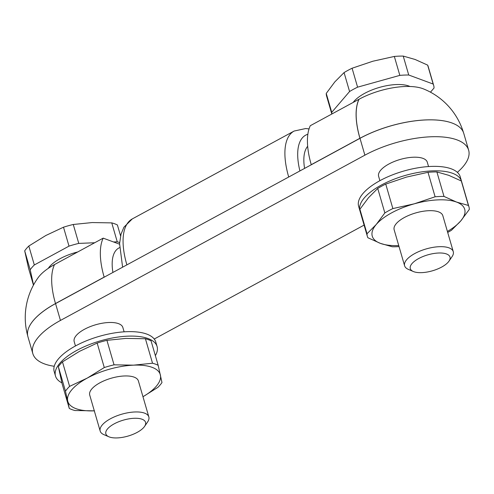 <?xml version="1.0" encoding="UTF-8"?>
<svg xmlns="http://www.w3.org/2000/svg" width="494" height="494" viewBox="0 0 494 494"><rect width="100%" height="100%" fill="white"/><g stroke="black" fill="none" stroke-linecap="round" stroke-linejoin="round"><path stroke-width="0.74" d="M433.683 85.425L428.181 66.499A52.901 21.248 163.8 0 0 427.65 65.115L415.114 59.478L403.228 56.081L408.729 75.008L433.145 84.042A52.901 21.248 163.8 0 1 433.683 85.425A52.901 21.248 163.8 0 1 434.028 88.031L430.472 92.18M461.303 180.971L448.768 175.327L436.887 171.937L444.001 196.427L456.536 202.065L468.423 205.461L461.303 180.971A52.901 21.248 163.8 0 1 461.841 182.354L468.954 206.844A52.901 21.248 163.8 0 0 468.423 205.461M444.001 196.427A52.901 21.248 163.8 0 0 435.109 196.791L414.312 203.812A48.134 19.334 163.8 0 0 376.255 224.467L384.845 212.933L377.731 188.442L368.487 197.736L359.904 209.271L367.017 233.761L376.255 224.467A48.134 19.334 163.8 0 0 380.429 243.381L367.894 237.744A52.901 21.248 163.8 0 1 367.363 236.36L360.243 211.87A52.901 21.248 163.8 0 1 359.904 209.271M447.397 231.445A48.134 19.334 163.8 0 0 460.711 220.979A48.134 19.334 163.8 0 0 456.536 202.065A48.134 19.334 163.8 0 0 414.312 203.812L392.86 208.579A52.901 21.248 163.8 0 0 384.845 212.933M399.035 246.58A52.901 21.248 163.8 0 1 392.31 246.778L380.429 243.381A48.134 19.334 163.8 0 0 398.744 245.58M436.887 171.937A52.901 21.248 163.8 0 0 427.995 172.301L406.543 177.074L385.746 184.089L392.86 208.579M427.995 172.301L435.109 196.791M448.99 261.141L452.053 256.664A25.336 10.176 163.8 0 0 453.276 251.662A25.336 10.176 163.8 0 0 414.843 253.508A25.336 10.176 163.8 0 0 404.617 265.797A25.336 10.176 163.8 0 0 408.328 269.366L413.311 271.509A20.674 8.305 163.8 0 0 432.454 270.798A20.674 8.305 163.8 0 0 448.99 261.141A20.674 8.305 163.8 0 0 442.192 253.076A20.674 8.305 163.8 0 0 418.628 258.572A20.674 8.305 163.8 0 0 413.311 271.509M404.617 265.797L394.156 229.79A25.336 10.176 -16.2 0 1 404.382 217.508A25.336 10.176 -16.2 0 1 442.815 215.656L453.276 251.662M78.768 243.406A52.901 21.248 163.8 0 0 69.006 246.129L63.504 227.203A52.901 21.248 163.8 0 1 73.266 224.48L78.768 243.406L94.7 242.752M63.504 227.203L45.837 235.496L28.819 246.031A52.901 21.248 163.8 0 0 24.7 250.847L30.202 269.773A52.901 21.248 163.8 0 1 34.321 264.963L69.006 246.129M33.456 285.131L28.504 268.088L24.7 250.847M77.756 251.946A32.937 13.227 163.8 0 0 60.12 258.677A32.937 13.227 163.8 0 0 48.251 268.384M119.653 242.535A52.901 21.248 163.8 0 0 117.257 241.819L113.552 241.974M33.549 284.958L30.202 269.773M28.819 246.031L34.321 264.963M73.266 224.48L92.187 222.559L111.755 222.887L117.257 241.819M111.755 222.887A52.901 21.248 163.8 0 1 117.399 224.974L120.585 235.928M142.97 396.719A48.134 19.334 163.8 0 0 160.402 375.063A48.134 19.334 163.8 0 0 133.615 365.152L152.529 363.232L145.415 338.742A52.901 21.248 163.8 0 1 151.059 340.829L158.173 365.319L161.976 382.56A52.901 21.248 163.8 0 1 157.858 387.376L143.044 396.694M94.49 410.847L74.921 410.52A52.901 21.248 163.8 0 1 69.277 408.433L65.474 391.192A52.901 21.248 163.8 0 1 69.592 386.376L87.265 378.083L104.277 367.548A52.901 21.248 163.8 0 1 114.046 364.825L133.615 365.152A48.134 19.334 163.8 0 0 87.265 378.083A48.134 19.334 163.8 0 0 67.703 400.937A48.134 19.334 163.8 0 0 94.311 410.854M124.118 331.826L122.845 327.46A25.336 10.176 163.8 0 0 84.418 329.313A25.336 10.176 163.8 0 0 74.186 341.595L75.459 345.961M114.2 423.846A20.674 8.305 163.8 0 0 108.878 436.782A20.674 8.305 163.8 0 0 128.02 436.079A20.674 8.305 163.8 0 0 144.563 426.415A20.674 8.305 163.8 0 0 137.764 418.356A20.674 8.305 163.8 0 0 114.2 423.846M144.563 426.415L147.62 421.938A25.336 10.176 163.8 0 0 148.842 416.936A25.336 10.176 163.8 0 0 110.415 418.782A25.336 10.176 163.8 0 0 100.183 431.071A25.336 10.176 163.8 0 0 103.894 434.64L108.878 436.782M155.363 355.643A52.901 21.248 163.8 0 0 157.08 346.504L155.789 342.052A52.901 21.248 163.8 0 0 75.551 345.911A52.901 21.248 163.8 0 0 54.192 371.562L55.489 376.02A52.901 21.248 163.8 0 0 61.911 382.856M157.08 346.504A52.901 21.248 163.8 0 0 76.848 350.37A52.901 21.248 163.8 0 0 55.489 376.02M427.65 65.115L433.145 84.042M357.588 87.166L352.086 68.234L372.884 61.219L394.336 56.446L399.831 75.378L357.588 87.166A52.901 21.248 163.8 0 0 349.573 91.52L331.74 112.342A52.901 21.248 163.8 0 0 331.869 113.991M331.74 112.342L326.244 93.415L334.833 81.88L344.071 72.587L349.573 91.52M326.244 93.415A52.901 21.248 163.8 0 0 326.583 96.015L331.82 114.021M409.995 86.493A32.937 13.227 163.8 0 0 364.553 93.403A32.937 13.227 163.8 0 0 353.148 102.437M408.729 75.008A52.901 21.248 163.8 0 0 399.831 75.378M403.228 56.081A52.901 21.248 163.8 0 0 394.336 56.446M352.086 68.234A52.901 21.248 163.8 0 0 344.071 72.587M158.173 365.319A52.901 21.248 163.8 0 0 152.529 363.232M145.415 338.742L125.847 338.415L106.926 340.335A52.901 21.248 163.8 0 0 97.164 343.058L104.277 367.548M106.926 340.335L114.046 364.825M97.164 343.058L79.497 351.351L62.479 361.886A52.901 21.248 163.8 0 0 58.36 366.702L65.474 391.192M62.479 361.886L69.592 386.376M58.36 366.702L62.164 383.943L69.277 408.433M100.183 431.071L89.723 395.064A25.336 10.176 -16.2 0 1 99.955 382.782A25.336 10.176 -16.2 0 1 138.382 380.93L148.842 416.936M112.916 272.46A49.202 21.489 -118.5 0 1 118.819 248.025L119.548 247.624M304.588 168.398A49.202 21.489 -118.5 0 1 307.669 146.286M457.345 172.338A68.4 27.473 163.8 0 0 468.639 150.17L463.743 133.324A68.4 27.473 163.8 0 0 359.99 138.32L55.556 303.594A68.4 27.473 163.8 0 0 27.936 336.766L32.832 353.611A68.4 27.473 163.8 0 0 54.241 366.282M428.545 166.552L427.279 162.186A25.336 10.176 163.8 0 0 388.852 164.033A25.336 10.176 163.8 0 0 378.62 176.321L379.892 180.687M154.233 339.032L364.09 225.103M468.639 150.17A68.4 27.473 163.8 0 0 364.881 155.165L60.447 320.439A68.4 27.473 163.8 0 0 32.832 353.611M358.971 99.288A47.418 19.044 -16.2 0 1 423.506 88.914A68.4 68.4 0 0 1 463.391 132.306M359.972 138.277A68.4 29.881 -118.5 0 1 359.027 99.313L358.959 99.288A68.456 29.899 -118.5 0 0 359.916 138.258L359.972 138.277A68.4 27.473 -16.2 0 1 453.714 123.685M367.017 233.761A52.901 21.248 163.8 0 0 367.363 236.36M468.954 206.844A52.901 21.248 163.8 0 1 469.3 209.444L460.711 220.979L451.473 230.272A52.901 21.248 163.8 0 1 447.694 232.446M385.746 184.089A52.901 21.248 163.8 0 0 377.731 188.442M461.662 181.798A52.901 21.248 163.8 0 0 461.513 181.23A52.901 21.248 163.8 0 0 381.275 185.096A52.901 21.248 163.8 0 0 359.916 210.747A52.901 21.248 163.8 0 0 360.101 211.302M461.513 181.23L460.223 176.772A52.901 21.248 163.8 0 0 379.985 180.637A52.901 21.248 163.8 0 0 358.625 206.288L359.916 210.747M104.265 277.153L104.154 277.109A68.456 29.899 -118.5 0 1 103.19 238.139L119.567 244.197M103.19 238.139L54.525 264.562A47.418 19.044 163.8 0 0 38.106 277.696A68.4 68.4 0 0 0 27.689 335.722M104.154 277.109L55.489 303.532A68.456 29.899 -118.5 0 1 54.525 264.562M28.726 327.818A68.4 27.473 163.8 0 1 55.544 303.551L55.489 303.532M311.362 164.718L311.251 164.681A68.456 29.899 -118.5 0 1 310.288 125.711L358.959 99.288M311.251 164.681L359.916 138.258M126.878 264.877A68.351 29.856 -118.5 0 1 132.312 218.904L294.14 131.046L305.737 128.533L309.034 128.903M288.706 177.019A68.351 29.856 -118.5 0 1 294.14 131.046M299.907 170.936A59.231 25.873 -118.5 0 1 307.855 134.251M55.556 303.594L60.447 320.439M359.99 138.32L364.881 155.165M122.605 267.192L119.591 243.616L120.999 234.249L123.914 227.203L132.312 218.904"/></g></svg>
